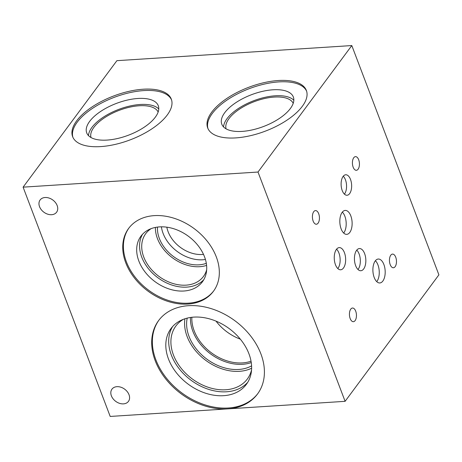 <?xml version="1.0" encoding="UTF-8"?>
<svg xmlns="http://www.w3.org/2000/svg" width="462" height="462" viewBox="0 0 462 462"><rect width="100%" height="100%" fill="white"/><g stroke="black" fill="none" stroke-linecap="round" stroke-linejoin="round"><path stroke-width="0.69" d="M335.47 264.732A11.117 5.677 -93.7 0 1 334.667 253.557A11.117 5.677 -93.7 0 1 339.235 247.603A11.117 5.677 -93.7 0 1 345.611 258.327A11.117 5.677 -93.7 0 1 340.661 269.785A11.117 5.677 -93.7 0 1 335.47 264.732M336.573 249.18A11.117 5.677 -93.7 0 1 338.923 253.009A11.117 5.677 -93.7 0 1 337.82 268.561M351.801 45.559L438.9 274.844L345.102 401.328L258.004 172.037L351.801 45.559L116.898 60.672L23.1 187.156L258.004 172.037M374.208 277.512A11.989 6.122 -93.7 0 1 373.342 265.454A11.989 6.122 -93.7 0 1 378.268 259.032A11.989 6.122 -93.7 0 1 385.146 270.605A11.989 6.122 -93.7 0 1 379.81 282.963A11.989 6.122 -93.7 0 1 374.208 277.512M355.653 265.685A11.117 5.677 -93.7 0 1 354.851 254.504A11.117 5.677 -93.7 0 1 359.419 248.55A11.117 5.677 -93.7 0 1 365.8 259.28A11.117 5.677 -93.7 0 1 360.851 270.732A11.117 5.677 -93.7 0 1 355.653 265.685M341.147 228.909A11.989 6.122 -93.7 0 1 340.28 216.851A11.989 6.122 -93.7 0 1 345.206 210.424A11.989 6.122 -93.7 0 1 352.084 221.997A11.989 6.122 -93.7 0 1 346.748 234.355A11.989 6.122 -93.7 0 1 341.147 228.909M342.238 190.592A10.268 5.244 -93.7 0 1 341.499 180.267A10.268 5.244 -93.7 0 1 345.72 174.769A10.268 5.244 -93.7 0 1 351.605 184.679A10.268 5.244 -93.7 0 1 347.037 195.259A10.268 5.244 -93.7 0 1 342.238 190.592M353.164 167.186A6.843 3.494 -93.7 0 1 352.673 160.308A6.843 3.494 -93.7 0 1 355.486 156.641A6.843 3.494 -93.7 0 1 359.413 163.242A6.843 3.494 -93.7 0 1 356.364 170.299A6.843 3.494 -93.7 0 1 353.164 167.186M313.167 221.131A6.843 3.494 -93.7 0 1 312.67 214.247A6.843 3.494 -93.7 0 1 315.482 210.58A6.843 3.494 -93.7 0 1 319.409 217.186A6.843 3.494 -93.7 0 1 316.366 224.237A6.843 3.494 -93.7 0 1 313.167 221.131M350.184 318.578A6.843 3.494 -93.7 0 1 349.688 311.694A6.843 3.494 -93.7 0 1 352.5 308.027A6.843 3.494 -93.7 0 1 356.427 314.634A6.843 3.494 -93.7 0 1 353.378 321.685A6.843 3.494 -93.7 0 1 350.184 318.578M390.205 264.645A6.843 3.494 -93.7 0 1 389.709 257.761A6.843 3.494 -93.7 0 1 392.521 254.094A6.843 3.494 -93.7 0 1 396.448 260.701A6.843 3.494 -93.7 0 1 393.399 267.758A6.843 3.494 -93.7 0 1 390.205 264.645M375.398 260.73A11.989 6.122 -93.7 0 1 377.933 264.859A11.989 6.122 -93.7 0 1 376.744 281.647M356.756 250.127A11.117 5.677 -93.7 0 1 359.107 253.956A11.117 5.677 -93.7 0 1 358.004 269.513M342.336 212.122A11.989 6.122 -93.7 0 1 344.871 216.256A11.989 6.122 -93.7 0 1 343.682 233.039M343.26 176.224A10.268 5.244 -93.7 0 1 345.432 179.758A10.268 5.244 -93.7 0 1 344.409 194.127M235.764 137.901A52.778 23.441 159.2 0 1 207.698 127.957A52.778 23.441 159.2 0 1 248.712 87.301A52.778 23.441 159.2 0 1 306.375 90.471A52.778 23.441 159.2 0 1 287.295 119.935A52.778 23.441 159.2 0 1 235.764 137.901M100.693 146.593A52.778 23.441 159.2 0 1 72.626 136.648A52.778 23.441 159.2 0 1 113.64 95.992A52.778 23.441 159.2 0 1 171.31 99.163A52.778 23.441 159.2 0 1 152.223 128.627A52.778 23.441 159.2 0 1 100.693 146.593M207.981 128.632A52.778 23.441 159.2 0 1 249.237 88.675A52.778 23.441 159.2 0 1 306.612 91.17M242.134 131.393A38.271 16.996 159.2 0 1 221.783 124.18A38.271 16.996 159.2 0 1 251.524 94.698A38.271 16.996 159.2 0 1 293.335 96.997A38.271 16.996 159.2 0 1 279.498 118.364A38.271 16.996 159.2 0 1 242.134 131.393M223.568 126.94A38.271 16.996 159.2 0 1 253.805 100.704A38.271 16.996 159.2 0 1 293.832 100.248M226.08 128.834A35.932 15.956 159.2 0 1 254.175 101.68A35.932 15.956 159.2 0 1 293.214 103.332M72.909 137.329A52.778 23.441 159.2 0 1 114.166 97.367A52.778 23.441 159.2 0 1 171.546 99.861M107.063 140.084A38.271 16.996 159.2 0 1 86.712 132.871A38.271 16.996 159.2 0 1 116.453 103.39A38.271 16.996 159.2 0 1 158.264 105.688A38.271 16.996 159.2 0 1 144.427 127.056A38.271 16.996 159.2 0 1 107.063 140.084M88.496 135.632A38.271 16.996 159.2 0 1 118.734 109.396A38.271 16.996 159.2 0 1 158.761 108.94M91.008 137.532A35.932 15.956 159.2 0 1 119.104 110.372A35.932 15.956 159.2 0 1 158.148 112.023M23.1 187.156L110.199 416.441L345.102 401.328M39.541 206.67A10.268 7.559 36.6 0 1 40.102 199.988A10.268 7.559 36.6 0 1 52.853 200.034A10.268 7.559 36.6 0 1 56.595 212.22A10.268 7.559 36.6 0 1 47.667 214.166A10.268 7.559 36.6 0 1 39.541 206.67M111.394 395.836A10.268 7.559 36.6 0 1 111.96 389.154A10.268 7.559 36.6 0 1 124.705 389.2A10.268 7.559 36.6 0 1 128.448 401.386A10.268 7.559 36.6 0 1 119.525 403.332A10.268 7.559 36.6 0 1 111.394 395.836M125.745 262.762A52.778 38.86 36.6 0 1 128.644 228.407A52.778 38.86 36.6 0 1 194.184 228.632A52.778 38.86 36.6 0 1 213.432 291.285A52.778 38.86 36.6 0 1 167.544 301.282A52.778 38.86 36.6 0 1 125.745 262.762M227.65 408.882A61.596 45.351 36.6 0 1 155.203 360.695A61.596 45.351 36.6 0 1 158.582 320.605A61.596 45.351 36.6 0 1 235.066 320.865A61.596 45.351 36.6 0 1 257.53 393.982A61.596 45.351 36.6 0 1 227.65 408.882M213.762 290.835A52.778 38.86 36.6 0 1 167.862 300.277A52.778 38.86 36.6 0 1 126.409 261.867A52.778 38.86 36.6 0 1 128.979 227.962M138.86 261.065A38.271 28.176 36.6 0 1 140.956 236.157A38.271 28.176 36.6 0 1 188.484 236.319A38.271 28.176 36.6 0 1 202.443 281.751A38.271 28.176 36.6 0 1 169.167 288.998A38.271 28.176 36.6 0 1 138.86 261.065M203.771 279.718A38.271 28.176 36.6 0 1 170.553 284.586A38.271 28.176 36.6 0 1 141.753 257.167A38.271 28.176 36.6 0 1 142.521 234.292M206.67 269.791A35.932 26.455 36.6 0 1 203.453 276.455A35.932 26.455 36.6 0 1 172.216 283.264A35.932 26.455 36.6 0 1 143.757 257.039A35.932 26.455 36.6 0 1 145.732 233.651A35.932 26.455 36.6 0 1 151.172 228.638M206.589 265.402A35.932 26.455 36.6 0 1 157.444 238.588A35.932 26.455 36.6 0 1 155.399 227.437M206.312 263.311A33.697 24.809 36.6 0 1 159.355 238.467A33.697 24.809 36.6 0 1 157.478 227.096M205.428 259.477A33.697 24.809 36.6 0 1 163.103 233.414A33.697 24.809 36.6 0 1 161.405 226.83M203.505 254.383A29.1 21.425 36.6 0 1 168.116 231.722A29.1 21.425 36.6 0 1 166.84 227.189M257.86 393.537A61.596 45.351 36.6 0 1 204.296 404.648A61.596 45.351 36.6 0 1 155.861 359.806A61.596 45.351 36.6 0 1 158.916 320.16M168.48 358.991A46.893 34.529 36.6 0 1 171.05 328.47A46.893 34.529 36.6 0 1 229.285 328.667A46.893 34.529 36.6 0 1 246.385 384.338A46.893 34.529 36.6 0 1 205.613 393.22A46.893 34.529 36.6 0 1 168.48 358.991M247.736 382.317A46.893 34.529 36.6 0 1 206.999 388.808A46.893 34.529 36.6 0 1 171.367 355.093A46.893 34.529 36.6 0 1 172.586 326.588M251.559 369.843A44.485 32.756 36.6 0 1 247.337 379.002A44.485 32.756 36.6 0 1 208.662 387.427A44.485 32.756 36.6 0 1 173.435 354.96A44.485 32.756 36.6 0 1 175.878 326.005A44.485 32.756 36.6 0 1 183.414 319.311M251.628 368.231A44.485 32.756 36.6 0 1 187.116 336.509A44.485 32.756 36.6 0 1 184.933 318.774M251.588 365.869A42.267 31.121 36.6 0 1 189.022 336.388A42.267 31.121 36.6 0 1 187.208 318.127M251.259 362.572A42.267 31.121 36.6 0 1 192.845 331.231A42.267 31.121 36.6 0 1 190.46 317.481M251.033 361.186A41.066 30.232 36.6 0 1 194.161 330.786A41.066 30.232 36.6 0 1 191.851 317.296M240.332 339.16A41.066 30.232 36.6 0 1 216.037 321.142"/></g></svg>
